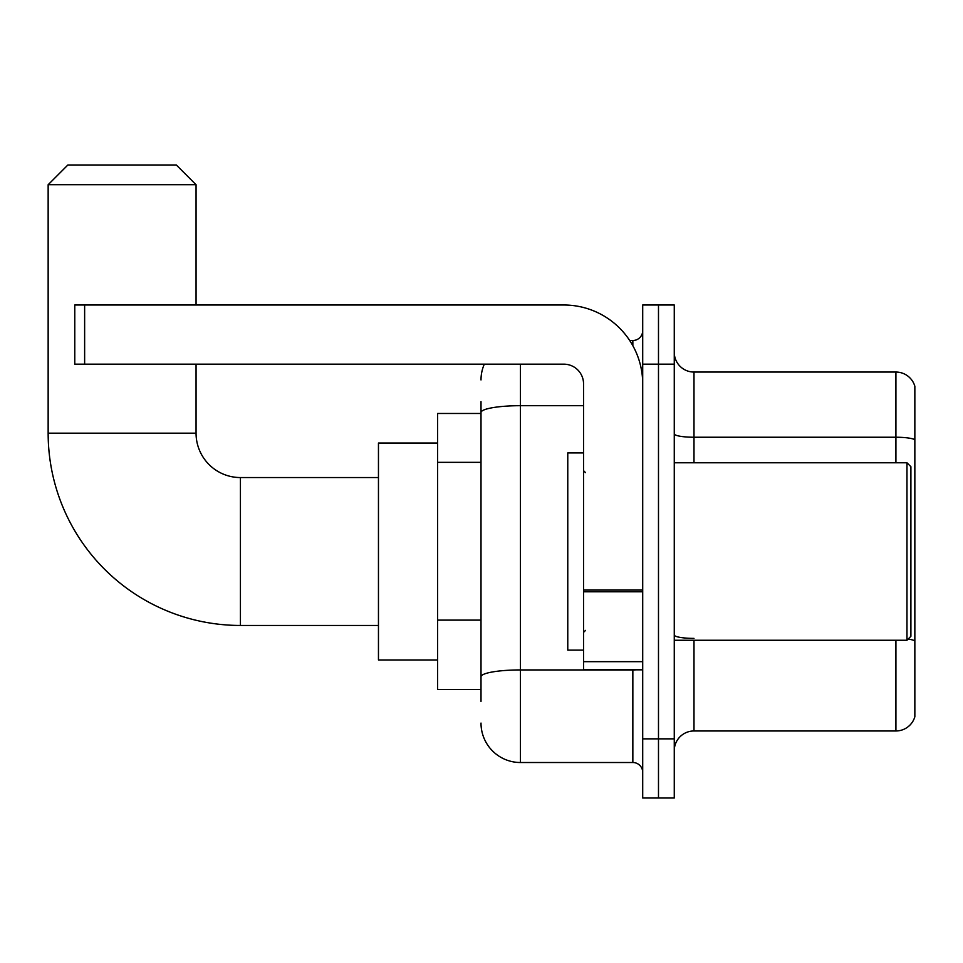 <?xml version="1.0" encoding="UTF-8"?>
<svg xmlns="http://www.w3.org/2000/svg" width="963" height="963" viewBox="0 0 963 963"><rect width="100%" height="100%" fill="white"/><g stroke="black" fill="none" stroke-linecap="round" stroke-linejoin="round"><path stroke-width="1.44" d="M481.006 701.377L481.006 412.537L481.006 413.464L437.623 413.464L437.623 689.544L481.006 689.544M642.706 738.85L642.706 798.014L658.487 798.014L658.487 738.85L658.487 798.014L674.269 798.014L674.269 738.85L658.487 738.85L658.487 364.17L658.487 738.85L642.706 738.85L642.706 364.17L658.487 364.17L658.487 305.006L658.487 364.17L674.269 364.17L674.269 738.85M674.269 364.17L674.269 305.006L642.706 305.006L642.706 364.17M520.441 364.17L520.441 762.515L632.847 762.515L632.847 669.827M629.706 340.505L632.847 340.505A9.859 9.859 0 0 0 642.706 330.646M481.006 683.634L481.006 676.784A39.435 6.849 180 0 1 520.441 669.935L632.847 669.935A9.859 1.709 0 0 0 636.278 669.827M583.554 405.688L520.441 405.688A39.435 6.849 180 0 0 481.006 412.537L481.006 401.631M642.706 772.374A9.859 9.859 0 0 0 632.847 762.515M481.006 379.94A39.435 39.435 0 0 1 484.305 364.17M520.441 762.515A39.435 39.435 0 0 1 481.006 723.069M674.269 750.683A19.717 19.717 0 0 1 693.986 730.965L895.915 730.965L895.915 640.251M914.85 386.247A19.717 19.717 0 0 0 895.915 372.055A19.717 19.717 0 0 1 914.85 386.247L914.85 716.761A19.717 19.717 0 0 1 895.915 730.965M914.85 439.706A19.717 3.419 180 0 0 895.915 437.238L895.915 372.055L693.986 372.055A19.717 19.717 0 0 1 674.269 352.338A19.717 19.717 0 0 0 693.986 372.055L693.986 462.77M914.85 439.971L914.85 640.852A19.717 3.419 180 0 0 908.097 639.107M378.459 625.456L240.425 625.456A192.275 192.275 0 0 1 48.15 433.181L48.15 184.715L67.867 164.986L176.325 164.986L196.055 184.715L48.15 184.715M240.425 625.456L240.425 477.552A44.37 44.37 0 0 1 196.055 433.181L196.055 364.17M196.055 305.006L196.055 184.715M437.623 443.04L378.459 443.04L378.459 659.968L437.623 659.968M642.706 669.827L583.554 669.827L583.554 590.078L642.706 590.078M642.706 383.888A78.882 78.882 0 0 0 563.837 305.006L84.636 305.006L84.636 364.17L563.837 364.17A19.717 19.717 0 0 1 583.554 383.888L583.554 590.078M84.636 364.17L74.777 364.17L74.777 305.006L84.636 305.006M906.965 462.77L910.902 466.706L910.902 636.302L906.965 640.251L906.965 462.77L674.269 462.77M583.554 452.911L567.773 452.911L567.773 650.109L583.554 650.109M481.006 462.348L437.623 462.348M481.006 620.112L437.623 620.112M632.847 345.693L632.847 340.505M693.986 640.251L693.986 730.965M895.915 462.77L895.915 437.238L693.986 437.238A19.717 3.419 0 0 1 674.269 433.807M693.986 638.385A19.717 3.419 -0 0 1 674.269 634.954M48.15 433.181L196.055 433.181M642.706 591.8L583.554 591.8M583.554 661.677L642.706 661.677M378.459 477.552L240.425 477.552M674.269 640.251L906.965 640.251M585.528 472.628L583.554 470.654M585.528 630.392L583.554 632.354"/></g></svg>

